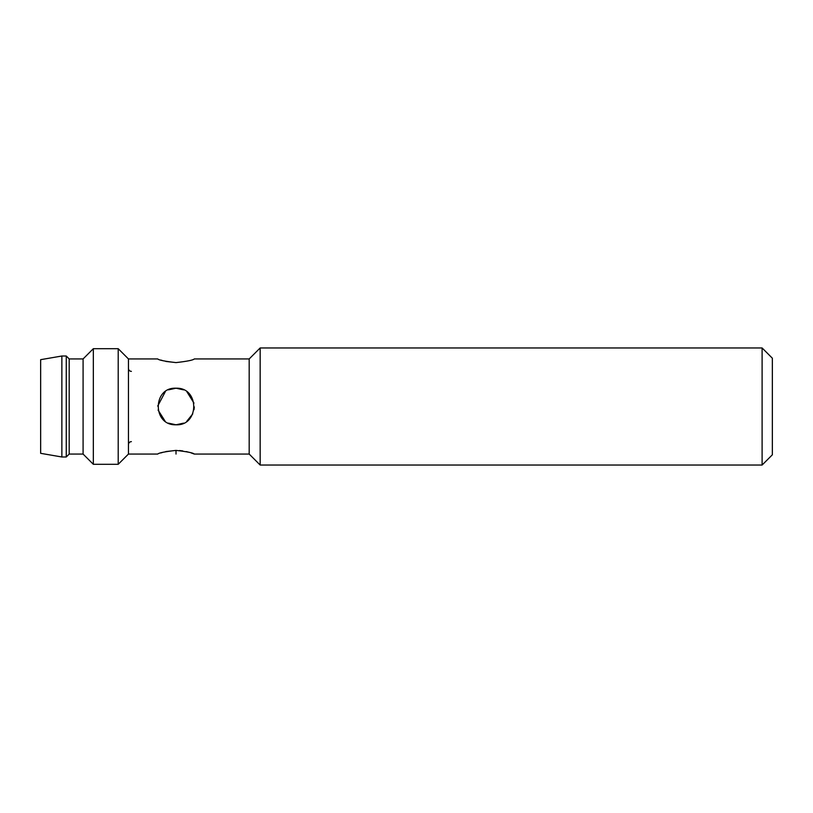 <?xml version="1.0" encoding="UTF-8"?>
<svg xmlns="http://www.w3.org/2000/svg" width="813" height="813" viewBox="0 0 813 813"><rect width="100%" height="100%" fill="white"/><g stroke="black" fill="none" stroke-linecap="round" stroke-linejoin="round"><path stroke-width="1.22" d="M61.869 356.013L61.869 456.987L40.65 453.329L40.65 359.671L61.869 356.013L66.26 356.013L69.186 358.94L83.089 358.94L93.332 348.696L118.21 348.696L128.454 358.94L157.722 358.94C158.799 360.118 164.897 361.338 176.014 362.598L165.822 361.429M168.382 423.126L176.014 424.793C152.163 425.626 152.6 386.978 176.014 388.208L168.443 389.844M165.313 391.663L157.712 406.073M158.078 410.067L165.08 421.164M183.647 389.874L176.014 388.208C199.774 387.262 199.49 425.992 176.014 424.793L183.626 423.136M186.777 421.286L192.762 413.878M194.012 409.732L194.317 406.917M193.982 403.126L186.929 391.815M61.869 456.987L66.26 456.987L69.186 454.061L83.089 454.061L93.332 464.304L118.21 464.304L128.454 454.061L157.722 454.061C158.799 452.882 164.897 451.662 176.014 450.402L165.791 451.571M160.862 360.057L163.088 360.738M176.014 362.598C187.142 361.338 193.24 360.118 194.307 358.94L249.185 358.94L260.16 347.964L762.106 347.964L762.106 465.036L260.16 465.036L260.16 347.964M176.014 454.061L176.014 450.402C187.142 451.662 193.24 452.882 194.307 454.061L249.185 454.061L249.185 358.94M194.307 454.061L191.268 452.973M188.941 452.262L186.248 451.581M182.773 450.92L179.46 450.534M163.088 452.262L160.832 452.953M128.454 454.061L128.454 358.94M249.185 454.061L260.16 465.036M762.106 347.964L772.35 358.208L772.35 454.792L762.106 465.036M118.21 464.304L118.21 348.696L93.332 348.696L93.332 464.304M83.089 454.061L83.089 358.94M69.186 454.061L69.186 358.94M66.26 456.987L66.26 356.013M131.381 441.622C129.623 441.774 128.647 442.75 128.454 444.548M131.381 371.378C129.623 371.226 128.647 370.25 128.454 368.452"/></g></svg>
